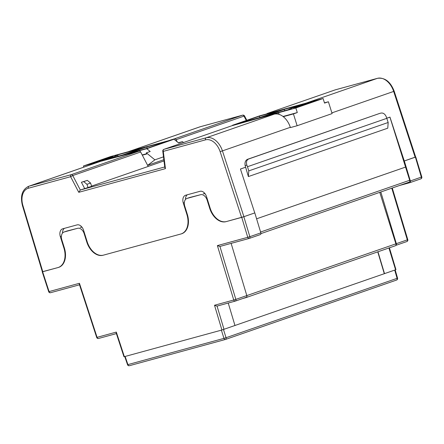 <?xml version="1.0" encoding="UTF-8"?>
<svg xmlns="http://www.w3.org/2000/svg" width="444" height="444" viewBox="0 0 444 444"><rect width="100%" height="100%" fill="white"/><g stroke="black" fill="none" stroke-linecap="round" stroke-linejoin="round"><path stroke-width="0.67" d="M186.968 198.44L189.621 197.519A6.893 4.629 70.9 0 1 189.821 197.458L187.168 198.379A6.893 4.629 -109.1 0 0 186.968 198.44A6.893 4.629 -109.1 0 0 184.76 206.171L187.335 214.391A17.233 11.572 70.9 0 1 181.807 233.722A17.233 11.572 70.9 0 1 181.302 233.877L103.069 255.25A17.233 11.572 70.9 0 1 86.741 241.869L84.166 233.655A6.893 4.629 -109.1 0 0 77.633 228.299L64.219 231.968A6.893 4.629 -109.1 0 0 64.019 232.029A6.893 4.629 -109.1 0 0 61.81 239.76L64.386 247.98A17.233 11.572 70.9 0 1 58.858 267.31A17.233 11.572 70.9 0 1 58.353 267.466L42.63 271.761L49.079 291.586L79.443 283.289L79.371 284.365L96.692 337.446A1.548 1.548 0 0 0 98.574 338.461A1.548 1.149 74.7 0 0 98.629 338.445L116.389 333.594L98.574 338.461A1.548 1.149 74.7 0 1 97.081 337.34L116.317 332.09L124.359 356.66L221.917 330.009L214.508 305.261L216.988 306.116L235.237 301.126A1.548 1.149 74.7 0 0 235.292 301.11A1.548 1.043 -109.1 0 0 235.337 301.099A1.548 1.043 -109.1 0 0 235.842 299.384L246.814 295.571A1.548 1.043 70.9 0 1 246.309 297.286A1.548 1.043 70.9 0 1 246.265 297.302A1.715 1.149 70.9 0 1 245.821 297.669A1.715 1.149 70.9 0 1 245.771 297.685L242.929 298.462M214.508 305.261L233.744 300.005L217.394 245.604L247.758 237.307L241.747 217.366L226.018 221.661A17.233 11.572 70.9 0 1 209.69 208.28L207.115 200.066A6.893 4.629 -109.1 0 0 200.583 194.716L189.821 197.458M203.235 193.795A6.893 4.629 70.9 0 1 205.145 193.839M64.019 232.029L66.672 231.108A6.893 4.629 70.9 0 1 66.872 231.047L64.219 231.968M77.633 228.299L66.872 231.047M80.286 227.378A6.893 4.629 70.9 0 1 82.168 227.417M241.747 217.366L243.834 216.711L249.855 236.68L260.833 232.872A1.548 1.043 70.9 0 1 260.328 234.587A1.548 1.043 70.9 0 1 260.278 234.599L249.395 238.378M290.67 127.506L290.326 127.311L222.433 150.882L243.906 216.683L254.812 212.904L243.834 216.711M395.56 269.719L388.938 247.98M377.966 251.787L384.51 273.632L395.482 269.819M384.51 273.632L221.917 330.009M228.238 303.041L234.981 325.546M254.812 212.904L260.833 232.872M231.13 243.379L246.814 295.571M200.583 194.716L187.168 198.379M246.265 297.302L235.381 301.076M379.764 192.352L395.893 243.834A1.715 1.149 70.9 0 1 395.793 245.382A1.715 1.149 70.9 0 1 395.343 245.754A1.715 1.149 70.9 0 1 395.293 245.771L245.871 297.652M386.829 118.221L389.921 117.144L409.684 180.264A1.715 1.149 70.9 0 1 409.124 182.162A1.715 1.149 70.9 0 1 409.074 182.173L260.922 233.616L409.124 182.162M405.694 167.038L256.588 218.809L405.572 167.072M245.149 165.573C244.627 162.471 245.415 160.384 247.519 159.307L248.64 159.002C246.575 160.068 245.982 162.104 246.858 165.107L245.149 165.573L248.368 176.573L387.767 128.177L388.173 122.489L386.252 116.705C384.915 113.864 383.1 112.665 380.797 113.115L380.047 113.32M245.465 167.299L240.443 169.042M389.566 117.238L389.921 117.144M377.755 251.859L384.293 273.687M247.519 159.307L379.676 113.42M248.368 176.573L248.779 170.89L388.173 122.489M248.779 170.89L247.469 166.722L386.868 118.32M379.859 113.364L248.64 159.002M247.469 166.722L246.858 165.107M386.818 118.193L389.96 117.105L404.284 161L403.718 161.155L415.384 157.076L421.328 177.145A1.548 1.043 70.9 0 1 420.823 178.86A1.548 1.043 70.9 0 1 420.779 178.877L409.895 182.656M395.793 245.382L395.793 245.382A1.548 1.043 -109.1 0 0 395.837 245.371A1.548 1.043 -109.1 0 0 396.342 243.656L407.315 239.849L391.786 188.178M380.813 191.991L396.342 243.656M404.334 160.989L410.356 180.952A1.548 1.043 -109.1 0 1 409.851 182.673A1.548 1.043 -109.1 0 1 409.806 182.684L399.517 185.498M123.965 356.743L116.25 333.166L116.317 332.09M217.394 245.604L219.93 246.437L235.842 299.384L233.744 300.005A1.548 1.149 74.7 0 0 235.237 301.126A1.548 1.548 0 0 0 235.337 301.099L246.309 297.286M260.328 234.587L249.35 238.395A1.548 1.043 70.9 0 1 249.306 238.411A1.548 1.149 74.7 0 1 249.251 238.428A1.548 1.548 0 0 0 249.35 238.395A1.548 1.043 70.9 0 0 249.855 236.68L247.758 237.307A1.548 1.149 74.7 0 0 249.251 238.428L219.874 246.453L249.195 238.439M84.654 188.511L81.396 182.262L87.329 180.375L90.598 183.05L91.625 186.336L80.314 190.015L164.752 166.95M100.594 161.344L29.088 186.169A17.233 11.572 70.9 0 0 28.588 186.325L100.094 161.499A17.233 11.572 -109.1 0 1 100.594 161.344L139.2 151.065A1.721 1.16 70.9 0 1 140.659 151.987L148.202 166.445L91.553 186.114M177.261 141.88L176.113 139.682A1.721 1.16 -109.1 0 0 174.653 138.756L167.432 141.037M404.284 161L415.14 157.232L393.667 91.431L331.879 112.881M254.762 212.915L240.437 169.02L245.565 167.238M267.327 113.742L270.934 112.454L267.321 113.442A1.721 1.16 -109.1 0 0 267.266 113.459A1.721 1.16 -109.1 0 0 266.783 113.892M267.316 113.708L305.922 103.163A17.233 11.572 70.9 0 1 306.632 103.002M231.768 125.785A1.721 1.16 70.9 0 1 231.818 125.769A1.721 1.16 70.9 0 1 231.868 125.752L277.705 112.959A17.233 11.572 -109.1 0 1 278.599 112.77L274.98 114.025A17.233 11.572 -109.1 0 1 290.326 127.311M128.105 151.776A17.233 11.572 70.9 0 1 128.31 151.704A17.233 11.572 70.9 0 1 128.81 151.548L167.421 140.998M310.506 101.948L307.087 102.88M310.434 101.72A17.233 11.572 70.9 0 1 311.677 101.626M187.368 194.755A6.893 4.629 -109.1 0 0 185.498 199.484M243.906 216.683L226.479 221.534A17.233 11.572 70.9 0 1 210.145 208.158L206.543 196.653A6.893 4.629 -109.1 0 0 200.011 191.303L185.703 195.21A6.893 4.629 -109.1 0 0 185.503 195.271A6.893 4.629 -109.1 0 0 183.289 203.008L186.896 214.508A17.233 11.572 70.9 0 1 181.368 233.838A17.233 11.572 70.9 0 1 180.869 233.994L103.508 255.128A17.233 11.572 70.9 0 1 87.179 241.752L83.572 230.247A6.893 4.629 -109.1 0 0 77.04 224.897L62.732 228.804A6.893 4.629 -109.1 0 0 62.532 228.865A6.893 4.629 -109.1 0 0 60.323 236.602L63.925 248.102A17.233 11.572 70.9 0 1 58.397 267.432A17.233 11.572 70.9 0 1 57.898 267.588L42.879 271.606M64.402 228.349A6.893 4.629 -109.1 0 0 62.526 233.094M171.123 140.027L171.034 139.743M279.11 114.402L278.599 112.77M165.44 168.637L164.829 167.549L162.782 151.176A1.721 0.389 172.9 0 0 163.287 151.382L165.44 168.637L78.766 192.313L80.314 190.015L72.772 175.558A1.721 1.16 -109.1 0 0 71.312 174.636L139.2 151.065M81.396 182.262L83.711 181.629L86.98 184.31L88.006 187.596M87.329 180.375L83.711 181.629M90.598 183.05L86.98 184.31M116.023 155.433L115.013 155.694A12.92 0.433 162.6 0 1 117.76 155.117A12.92 0.433 162.6 0 1 113.814 156.688A12.92 0.433 162.6 0 1 96.964 161.96L96.986 162.027M107.298 158.658L107.148 158.175L112.832 156.66L110.462 157.603L90.393 163.83L110.456 157.026M164.003 160.933L148.191 166.422M163.847 159.696L147.702 165.301L147.841 165.756M178.338 142.763L182.456 141.636L183.544 142.53M182.456 141.636L178.599 142.979L174.026 139.233L110.673 156.538L83.422 166.001L83.783 167.16M174.026 139.233L146.775 148.696L150.2 151.498L146.342 152.841L154.884 159.84L147.702 165.301M146.342 152.841L146.703 153.996L142.33 155.189M116.001 155.35L142.269 148.174L122.25 155.128L96.964 161.96M107.148 158.175L110.406 156.882M147.164 148.313L146.742 146.953L126.723 153.902L147.036 148.357L167.055 141.403L146.742 146.953M163.492 156.849L154.884 159.84M83.422 166.001L146.775 148.696M146.62 153.729L142.197 154.939M292.701 107.82A12.92 0.433 162.6 0 1 309.551 102.547L284.265 109.379L264.247 116.334L291.503 108.813A12.92 0.433 162.6 0 1 288.755 109.391A12.92 0.433 162.6 0 1 292.701 107.82M299.417 106.482L293.689 107.848L296.054 106.904L308.441 103.347M232.39 125.608L232.49 125.275L295.843 107.97L323.099 98.507L324.536 103.108L328.399 101.765L332.106 113.597L297.136 125.741L290.415 127.578M297.136 125.741L293.429 113.908L283.272 116.683M295.843 107.97L297.286 112.571L293.429 113.908M328.399 101.765L324.459 102.842M284.693 110.745L284.265 109.379M313.936 101.437L308.391 103.197M313.891 101.288L299.367 106.332M259.479 116.156L239.46 123.105L259.779 117.555L279.792 110.606L259.479 116.156L259.907 117.51M232.49 125.275L259.746 115.812L323.099 98.507M297.286 112.571L282.995 116.472M235.181 301.137L217.044 306.094M217.044 306.099L224.009 329.354M48.69 291.686A1.548 1.548 0 0 0 50.572 292.707L79.509 284.798L50.627 292.69A1.548 1.149 74.7 0 1 50.572 292.707A1.548 1.149 74.7 0 1 49.079 291.586L48.69 291.686L42.236 271.85M58.353 267.466L59.346 267.122M84.593 233.505L84.166 233.655M86.741 241.869L87.168 241.719M181.302 233.877L182.295 233.533M207.564 199.911L207.115 200.066M209.69 208.28L210.14 208.125M79.443 283.289L97.081 337.34L96.692 337.446M223.487 329.531L226.057 337.718L397.08 278.338A1.548 1.043 -109.1 0 1 396.575 280.053A1.548 1.043 -109.1 0 1 396.531 280.064L225.596 339.416M225.397 339.477L129.459 365.684A1.548 1.149 74.7 0 1 129.404 365.701A1.548 1.149 74.7 0 1 127.916 364.607L223.965 338.367L221.384 330.153M395.893 243.834L246.82 295.587M409.684 180.264L260.578 232.034M395.199 269.919L397.558 278.16L397.08 278.338L394.716 270.085M125.141 356.443L127.916 364.607L127.528 364.707L124.753 356.549M410.356 180.952L421.8 176.951A1.548 1.548 0 0 1 420.823 178.86L409.851 182.673M395.837 245.371L406.809 241.558A1.548 1.548 0 0 0 407.786 239.649L407.315 239.849A1.548 1.043 70.9 0 1 406.809 241.558A1.548 1.043 70.9 0 1 406.765 241.575L395.882 245.354M223.965 338.367A1.548 1.149 74.7 0 0 225.452 339.46A1.548 1.149 74.7 0 0 225.508 339.444A1.548 1.043 70.9 0 0 225.552 339.432A1.548 1.043 70.9 0 0 226.057 337.718L223.965 338.367M140.659 151.987L72.772 175.558L70.618 176.701L28.399 188.234A15.507 10.417 -109.1 0 0 22.894 205.511L42.791 271.717M246.287 120.485L244 116.112L176.113 139.682M305.922 103.163L377.428 78.338L335.209 89.871L267.321 113.442M231.868 125.752L163.98 149.323L206.199 137.79L277.705 112.959M174.653 138.756L242.541 115.185L200.322 126.718L128.81 151.548M28.399 188.234A1.721 1.276 -105.3 0 1 29.088 186.169L71.312 174.636A1.721 1.276 -105.3 0 0 70.618 176.701L78.766 192.313M394.194 91.231L393.667 91.431A17.233 11.572 -109.1 0 0 377.428 78.338A1.721 1.276 74.7 0 1 377.489 78.316C384.92 77.389 390.487 81.696 394.194 91.231L415.662 157.021M205.505 139.849A1.721 1.276 -105.3 0 1 206.199 137.79A17.233 11.572 70.9 0 1 222.433 150.882L220.119 151.632A15.507 10.417 -109.1 0 0 205.505 139.849L163.287 151.382A1.721 1.276 -105.3 0 1 163.98 149.323A1.721 1.16 -109.1 0 0 163.93 149.339A1.721 1.721 0 0 0 162.782 151.176M200.444 126.684A1.721 1.276 74.7 0 0 200.377 126.701A1.721 1.276 74.7 0 0 200.322 126.718A17.233 11.572 -109.1 0 0 199.817 126.873L128.31 151.704M241.586 217.41L220.119 151.632M64.374 247.946L63.925 248.102M61.383 236.23L60.323 236.602M187.324 214.363L186.896 214.508M184.332 202.642L183.289 203.008M42.352 271.811L22.45 205.589L22.894 205.511M242.541 115.185A1.721 1.16 70.9 0 1 244 116.112L244.583 116.034A1.721 1.721 0 0 0 242.602 115.168A1.721 1.276 74.7 0 0 242.541 115.185M335.109 89.904A1.721 1.16 70.9 0 1 335.159 89.888A1.721 1.16 70.9 0 1 335.209 89.871A1.721 1.276 74.7 0 1 335.27 89.849A1.721 1.721 0 0 0 335.159 89.888L267.266 113.459M335.331 89.838A1.721 1.276 74.7 0 0 335.27 89.849L377.489 78.316A1.721 1.276 74.7 0 1 377.567 78.299M395.343 245.754L245.821 297.669M389.416 247.813L395.954 269.63M392.268 188.012L407.786 239.649M415.778 156.987L421.8 176.951M127.528 364.707A1.548 1.548 0 0 0 129.404 365.701L225.452 339.46A1.548 1.548 0 0 0 225.552 339.432L396.575 280.053A1.548 1.548 0 0 0 397.558 278.16M59.513 267.049L58.397 267.432M182.445 233.466L181.368 233.838M231.818 125.769L163.93 149.339M28.588 186.325C22.145 189.594 20.102 196.015 22.45 205.589M199.817 126.873L242.602 115.168M244.583 116.034L246.809 120.302M118.121 156.255L117.76 155.117"/></g></svg>

